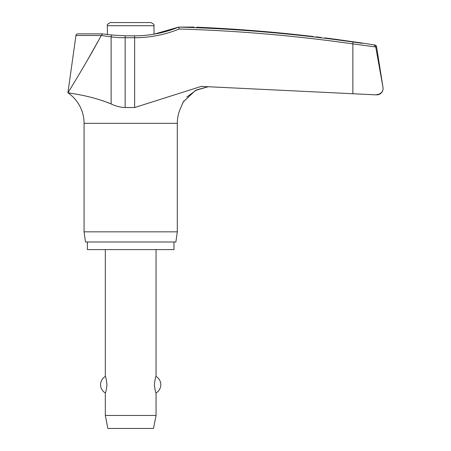 <?xml version="1.0" encoding="UTF-8"?>
<svg xmlns="http://www.w3.org/2000/svg" width="451" height="451" viewBox="0 0 451 451"><rect width="100%" height="100%" fill="white"/><g stroke="black" fill="none" stroke-linecap="round" stroke-linejoin="round"><path stroke-width="0.68" d="M125.355 35.826L111.566 34.998L102.135 33.859L77.831 33.853A1.905 1.905 0 0 0 75.948 35.494L101.193 35.494L111.132 36.886A118.793 118.066 -90 0 0 125.147 37.726L125.355 35.826L134.494 35.826L134.646 37.726A118.793 118.421 90 0 0 179.16 29.016L178.669 27.105L193.992 27.088M376.275 94.84L376.76 94.851A6.342 6.342 0 0 0 383.023 87.517L375.672 46.616L374.144 45.038L375.672 46.616L383.012 87.517L376.546 46.616A1.905 1.905 0 0 0 374.967 45.038A1554.264 1554.264 0 0 0 362.328 43.076L338.227 39.637A1554.264 1554.264 0 0 0 324.821 37.89M71.399 93.346L67.898 92.788C67.165 93.041 88.599 94.687 111.132 103.95C115.693 106.154 120.366 107.349 125.147 107.535L134.646 107.535L201.264 86.395L375.531 94.84L352.868 93.735L352.868 43.894L375.728 46.977M173.968 241.99L173.968 249.6L87.398 249.6L87.398 241.99M186.804 97.044L196.642 89.896L208.396 86.648L195.503 90.437L183.331 101.83L180.09 109.255A36.948 36.948 0 0 0 177.299 123.337L177.299 231.842L84.066 231.842L84.066 123.337A36.948 36.948 0 0 0 67.898 92.788L70.768 88.148M177.299 231.842L175.873 241.99L85.493 241.99L84.072 231.842M362.328 43.347L352.986 42.011A1553.515 1548.661 90 0 0 178.669 27.105M315.993 36.847L321.073 37.45M183.918 100.872L182.469 103.397M111.093 103.939L102.913 100.776M150.82 22.55L130.683 22.55L150.82 22.55C153.492 23.734 154.546 24.788 153.994 25.718L153.994 34.175L178.664 27.099C164.508 32.889 149.783 35.798 134.494 35.826M153.994 25.718L107.377 25.718L107.377 34.496M105.314 249.6L105.314 376.444C105.827 376.777 106.374 379.522 106.96 384.68C106.374 389.844 105.827 392.59 105.314 392.922L105.314 415.45L107.851 428.45L153.515 428.45L156.052 415.45L156.052 392.922C155.544 392.59 154.997 389.844 154.405 384.68C154.997 379.522 155.544 376.777 156.052 376.444L156.052 249.6M105.314 415.45L156.052 415.45M107.377 25.718C106.819 24.788 107.879 23.734 110.546 22.55L130.683 22.55M101.193 35.494L102.428 34.028M383.102 88.509C382.876 92.263 380.356 94.377 375.531 94.84L375.903 94.851M313.411 36.542C328.142 38.284 328.142 38.284 313.411 36.542A1554.157 1553.176 90 0 0 196.642 27.201M101.12 35.725C89.168 58.202 69.493 90.397 67.898 92.788L75.948 35.494M86.321 62.114L98.233 41.013M111.566 34.998L111.132 36.886L111.132 103.95M177.299 123.337L84.066 123.337M375.672 46.616L376.546 46.616M374.967 45.038L374.144 45.038M125.147 107.535L125.147 37.726L134.646 37.726L134.646 107.535M179.16 29.016A1551.609 1546.767 -90 0 1 352.868 43.894L352.986 42.011M156.052 392.922A9.516 9.516 0 0 0 156.052 376.444M105.314 376.444A9.516 9.516 0 0 0 105.314 392.922"/></g></svg>
